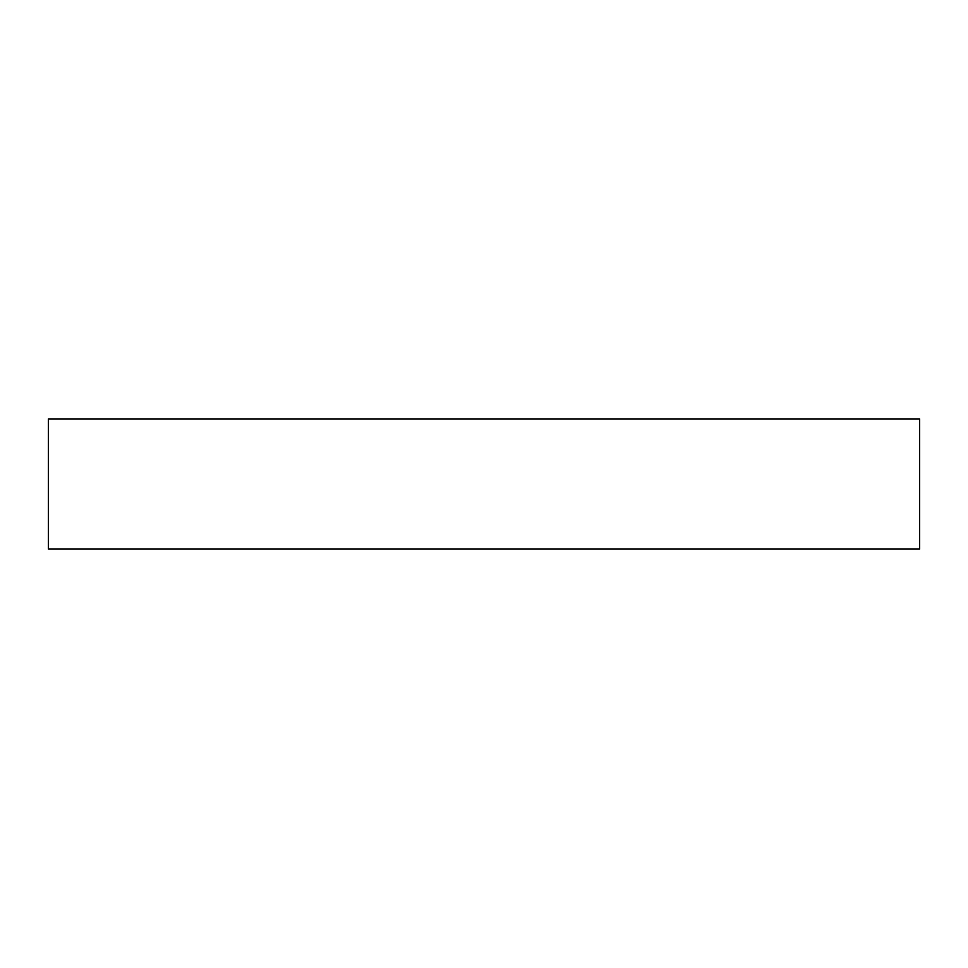 <?xml version="1.0" encoding="UTF-8"?>
<svg xmlns="http://www.w3.org/2000/svg" width="968" height="968" viewBox="0 0 968 968"><rect width="100%" height="100%" fill="white"/><g stroke="black" fill="none" stroke-linecap="round" stroke-linejoin="round"><path stroke-width="1.45" d="M692.834 418.95L919.6 418.95L919.6 549.05L48.4 549.05L48.4 418.95L692.834 418.95"/></g></svg>
